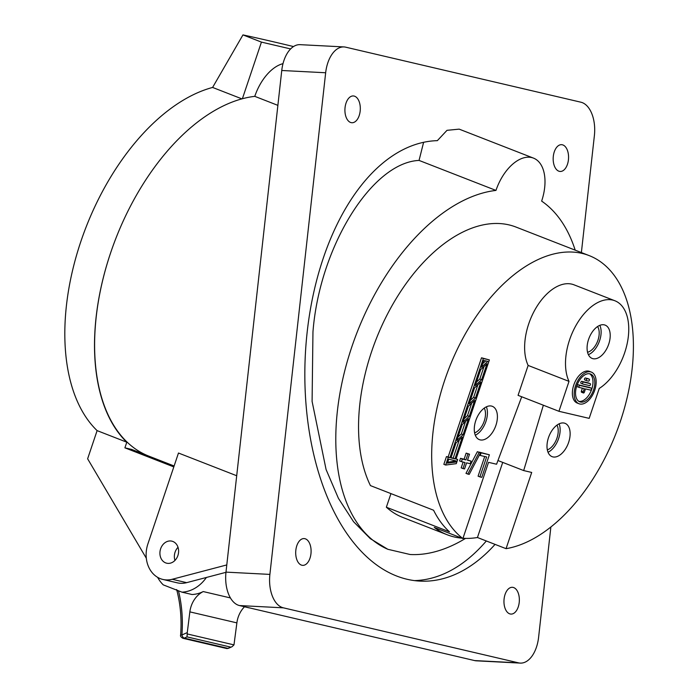 <?xml version="1.0" encoding="UTF-8"?>
<svg xmlns="http://www.w3.org/2000/svg" width="698" height="698" viewBox="0 0 698 698"><rect width="100%" height="100%" fill="white"/><g stroke="black" fill="none" stroke-linecap="round" stroke-linejoin="round"><path stroke-width="1.05" d="M249.352 607.871A36.95 30.127 103.2 0 1 249.134 607.879L244.492 606.789M157.582 577.316L158.272 578.476A36.95 30.127 103.2 0 0 163.271 584.872L181.951 592.157A36.95 30.127 -76.8 0 0 206.399 577.464M181.951 592.157L192.029 594.513A36.95 30.127 -76.8 0 0 203.231 591.564L230.436 597.933M146.318 558.234L87.625 458.795L97.109 430.622A190.99 109.822 -68.7 0 1 80.785 241.7A190.99 109.822 -68.7 0 1 212.602 87.442L242.956 34.9A860.582 57.69 -161.4 0 1 293.509 46.557M242.956 34.9L261.436 42.107L290.612 48.93M212.602 87.442L241.901 98.872M242.381 98.741L261.436 42.107M97.109 430.622L126.792 442.2A190.99 109.822 -68.7 0 1 110.572 252.999A190.99 109.822 111.3 0 0 148.308 455.916M174.116 465.985L131.617 449.407L124.898 447.837L126.792 442.2M173.802 466.91L124.898 447.837M174.945 560.433A11.325 9.231 103.2 0 1 178.016 547.302A11.325 9.231 -76.8 0 0 175.076 552.188A11.325 9.231 -76.8 0 0 174.945 560.433M176.664 589.566C180.512 604.154 181.829 619.344 180.608 635.136L181.899 634.979C183.068 619.885 181.96 605.288 178.566 591.189A36.95 30.127 103.2 0 1 177.074 590.255M244.536 606.745A23.837 19.439 -76.8 0 0 236.884 622.878L233.978 644.882L232.059 646.706L227.914 648.346A2.975 1.466 65.9 0 0 228.455 648.311L232.059 646.706M187.273 632.58L187.02 636.89L184.246 638.129A2.975 1.466 65.9 0 1 181.899 634.979L187.273 632.58L189.856 611.867A23.837 19.439 103.2 0 1 203.231 591.564M236.701 475.739L178.479 453.028L147.915 543.847A28.007 22.833 103.2 0 0 162.878 579.445A28.007 22.833 103.2 0 0 172.214 579.279L226.78 564.935M277.883 105.363L254.779 96.35A190.99 109.822 111.3 0 0 110.572 252.999M160.627 548.811A11.325 9.231 103.2 0 1 171.839 541.151A11.325 9.231 103.2 0 1 177.894 555.538A11.325 9.231 103.2 0 1 166.682 563.199A11.325 9.231 103.2 0 1 160.627 548.811M495.065 544.379A220.489 126.286 -87 0 1 420.074 581.111A220.489 126.286 -87 0 1 307.199 331.838A220.489 126.286 -87 0 1 437.341 140.656L447.008 130.325L459.171 129.139L533.499 158.123A40.519 23.304 -68.7 0 1 541.648 201.111A190.99 109.822 111.3 0 1 575.187 250.146M486.323 540.976A220.489 126.286 -87 0 1 414.472 580.605M345.056 107.571A13.41 7.678 -87 0 1 353.31 95.949A13.41 7.678 -87 0 1 360.168 111.113A13.41 7.678 -87 0 1 351.923 122.735A13.41 7.678 -87 0 1 345.056 107.571M553.313 156.3A13.41 7.678 -87 0 1 561.567 144.678A13.41 7.678 -87 0 1 568.425 159.842A13.41 7.678 -87 0 1 560.18 171.464A13.41 7.678 -87 0 1 553.313 156.3M504.096 598.928A13.41 7.678 -87 0 1 512.349 587.306A13.41 7.678 -87 0 1 519.216 602.461A13.41 7.678 -87 0 1 510.962 614.083A13.41 7.678 -87 0 1 504.096 598.928M295.839 550.199A13.41 7.678 -87 0 1 304.092 538.577A13.41 7.678 -87 0 1 310.959 553.732A13.41 7.678 -87 0 1 302.705 565.354A13.41 7.678 -87 0 1 295.839 550.199M461.901 538.184A155.828 89.606 -68.7 0 1 447.305 534.799L402.79 517.436A155.828 89.606 -68.7 0 1 386.36 507.219L449.503 531.841A155.828 89.606 -68.7 0 1 433.58 510.229L370.446 485.607A155.828 89.606 -68.7 0 1 371.58 351.705A155.828 89.606 -68.7 0 1 516.04 227.077L589.164 255.599A155.828 89.606 -68.7 0 1 620.382 421.33A155.828 89.606 -68.7 0 1 506.059 548.672L531.702 472.45L523.675 470.565L497.944 460.532M521.703 396.769L496.575 464.231L488.539 462.346L462.887 538.568A155.828 89.606 -68.7 0 1 444.705 380.227A155.828 89.606 -68.7 0 1 589.164 255.599M624.675 352.726A48.869 28.095 111.3 0 0 614.886 300.759A48.869 28.095 111.3 0 0 569.585 339.839A48.869 28.095 111.3 0 0 569.01 381.378L528.133 365.429L518.064 395.347L558.941 411.296L589.173 418.364L599.242 388.446A48.869 28.095 111.3 0 0 624.675 352.726M614.886 300.759L574 284.819A48.869 28.095 111.3 0 0 528.709 323.898A48.869 28.095 111.3 0 0 528.133 365.429M588.571 339.42A17.878 10.278 111.3 0 0 592.148 358.432A17.878 10.278 111.3 0 0 608.726 344.131A17.878 10.278 111.3 0 0 605.14 325.12A17.878 10.278 111.3 0 0 588.571 339.42M588.388 354.663A17.878 10.278 111.3 0 0 599.634 340.589A17.878 10.278 111.3 0 0 599.818 325.338M495.92 425.335A17.878 10.278 -68.7 0 1 479.351 439.635A17.878 10.278 -68.7 0 1 475.766 420.624A17.878 10.278 -68.7 0 1 492.343 406.323A17.878 10.278 -68.7 0 1 495.92 425.335M475.303 435.238A17.878 10.278 111.3 0 0 485.93 421.444A17.878 10.278 111.3 0 0 486.393 406.821M568.643 442.358A17.878 10.278 -68.7 0 1 552.074 456.649A17.878 10.278 -68.7 0 1 548.488 437.637A17.878 10.278 -68.7 0 1 565.066 423.346A17.878 10.278 -68.7 0 1 568.643 442.358M548.035 452.26A17.878 10.278 111.3 0 0 558.653 438.457A17.878 10.278 111.3 0 0 559.115 423.843M578.886 401.359A14.894 8.568 111.3 0 0 591.747 389.179A14.894 8.568 111.3 0 0 589.644 373.779M576.775 385.959A14.894 8.568 111.3 0 0 579.759 401.804A14.894 8.568 111.3 0 0 593.57 389.885A14.894 8.568 111.3 0 0 590.587 374.041A14.894 8.568 111.3 0 0 576.775 385.959M594.74 390.165A16.988 9.763 111.3 0 0 591.346 372.095A16.988 9.763 111.3 0 0 575.597 385.68A16.988 9.763 111.3 0 0 579 403.741A16.988 9.763 111.3 0 0 594.74 390.165M591.346 372.095L589.522 371.388A16.988 9.763 111.3 0 0 573.782 384.973A16.988 9.763 111.3 0 0 577.185 403.034L579 403.741M589.138 379.119L587.271 378.682A1.047 0.602 111.3 0 0 586.355 379.538A1.047 0.602 111.3 0 0 586.564 380.646A1.047 0.602 111.3 0 0 586.608 380.663L588.475 381.099A1.047 0.602 111.3 0 0 589.382 380.288A1.047 0.602 111.3 0 0 589.182 379.136A1.047 0.602 111.3 0 0 589.138 379.119L585.456 377.976A1.047 0.602 111.3 0 0 584.54 378.831A1.047 0.602 111.3 0 0 584.741 379.939A1.047 0.602 111.3 0 0 584.793 379.948L586.521 380.619M579 386.326A1.047 0.602 111.3 0 0 579.2 387.434A1.047 0.602 111.3 0 0 579.253 387.451L584.296 388.629L583.205 391.866A1.047 0.602 111.3 0 0 583.415 392.974A1.047 0.602 111.3 0 0 584.383 392.145L585.474 388.899L590.517 390.086A1.047 0.602 111.3 0 0 591.424 389.275A1.047 0.602 111.3 0 0 591.232 388.123A1.047 0.602 111.3 0 0 591.189 388.114L579.916 385.479A1.047 0.602 111.3 0 0 579 386.326M589.461 387.442A1.047 0.602 111.3 0 0 589.417 387.416A1.047 0.602 111.3 0 0 589.365 387.407L578.101 384.764A1.047 0.602 111.3 0 0 577.176 385.619A1.047 0.602 111.3 0 0 577.386 386.727A1.047 0.602 111.3 0 0 577.438 386.736L579.157 387.416M582.673 382.932A1.047 0.602 111.3 0 0 582.882 384.04A1.047 0.602 111.3 0 0 582.926 384.057L589.496 385.593A1.047 0.602 111.3 0 0 590.403 384.781A1.047 0.602 111.3 0 0 590.211 383.63A1.047 0.602 111.3 0 0 590.159 383.621L583.598 382.085A1.047 0.602 111.3 0 0 582.673 382.932M588.431 382.949A1.047 0.602 111.3 0 0 588.388 382.923A1.047 0.602 111.3 0 0 588.344 382.905L581.774 381.37A1.047 0.602 111.3 0 0 580.858 382.225A1.047 0.602 111.3 0 0 581.068 383.333A1.047 0.602 111.3 0 0 581.111 383.342L582.839 384.013M474.614 432.882A14.894 8.568 111.3 0 0 484.246 421.051A14.894 8.568 111.3 0 0 484.281 408.094M587.542 352.263A14.894 8.568 111.3 0 0 597.959 340.196A14.894 8.568 111.3 0 0 597.575 326.542M547.337 449.896A14.894 8.568 111.3 0 0 556.978 438.065A14.894 8.568 111.3 0 0 557.004 425.108M419.053 160.418C371.79 162.547 319.501 247.075 312.957 331.934L312.093 401.385L326.079 469.527L338.443 498.363L353.52 521.668L370.324 538.664L387.826 549.291A190.99 109.822 111.3 0 1 351.757 347.063A190.99 109.822 111.3 0 1 495.973 190.414L419.053 160.418L423.616 142.287M387.826 549.291L410.092 554.5A190.99 109.822 111.3 0 0 465.549 538.385M495.973 190.414A40.519 23.304 -68.7 0 1 533.499 158.123M386.36 507.219L390.95 493.599M583.205 391.866L581.39 391.159A1.047 0.602 111.3 0 0 581.6 392.267L583.415 392.974M581.39 391.159L582.394 388.184M457.993 437.044L461.317 433.981L465.514 421.505M482.658 363.728L485.747 360.892M447.723 462.172L453.909 461.361L454.206 460.497M451.056 457.652L453.177 458.15L459.345 439.827M476.49 382.059L479.823 378.988L484.019 366.511M470.321 400.39L473.654 397.319L477.851 384.842M464.153 418.721L467.486 415.65L471.682 403.174M463.132 434.688L468.498 418.748L462.189 424.567L456.824 440.508L463.132 434.688L461.317 433.981M469.3 416.357L474.666 400.416L468.358 406.236L462.992 422.177L469.3 416.357L467.486 415.65M475.469 398.026L480.835 382.094L474.527 387.914L469.161 403.845L475.469 398.026L473.654 397.319M481.637 379.703L487.003 363.763L480.695 369.582L475.329 385.523L481.637 379.703L479.823 378.988M455 458.856L462.329 437.079L456.021 442.898L450.969 457.914L455 458.856L453.177 458.15M455.724 462.067L456.108 460.942L448.718 459.214L447.392 463.158L455.724 462.067L453.909 461.361M487.806 361.372L483.775 360.43L481.498 367.192L487.806 361.372M489.385 359.915L481.515 357.795L448.142 456.972L446.458 456.579L443.849 464.327L445.673 465.043L456.283 463.655L457.687 459.485L456.003 459.092L489.385 359.915L483.339 358.502L449.957 457.679L448.282 457.286L445.673 465.043M457.687 459.485L456.082 458.865M448.282 457.286L446.458 456.579M449.957 457.679L448.142 456.972M483.339 358.502L481.515 357.795M467.965 453.831L469.518 454.197L467.477 460.261L471.089 461.108L470.216 463.708L466.596 462.861L464.554 468.934L463.01 468.567L465.051 462.504L461.43 461.657L462.303 459.057L465.924 459.903L467.965 453.831L466.151 453.124L469.518 454.197M467.564 459.999L471.089 461.108M463.01 468.567L461.186 467.861L463.14 462.059M461.43 461.657L459.616 460.95L460.488 458.342L464.109 459.188L466.151 453.124M462.303 459.057L460.488 458.342M465.924 459.903L464.109 459.188M479.177 452.4L480.599 452.732L469.222 474.387L467.8 474.055L479.177 452.4L477.362 451.693L480.599 452.732M467.8 474.055L465.985 473.349L477.362 451.693M481.114 452.854L489.385 454.791L481.795 477.327L479.901 476.891L486.611 456.946L480.241 455.454L481.114 452.854L479.299 452.147L489.385 454.791M479.901 476.891L478.086 476.176L484.709 456.501M480.241 455.454L479.351 455.113M569.01 381.378L558.941 411.296M502.717 462.399L477.441 537.512L506.059 548.672M477.441 537.512A155.828 89.606 -68.7 0 1 462.992 538.271M447.305 534.799A155.828 89.606 -68.7 0 1 434.269 527.409L462.887 538.568M523.675 470.565L543.358 405.215M550.87 526.99L538.603 637.274A29.796 17.066 -87 0 1 520.272 663.1A29.796 17.066 -87 0 1 518.527 662.856L283.397 607.836A29.796 17.066 -87 0 1 269.89 574.402L325.661 72.758A29.796 17.066 -87 0 1 344.001 46.932A29.796 17.066 -87 0 1 345.737 47.185L580.867 102.196A29.796 17.066 -87 0 1 594.382 135.639L581.382 252.563M225.96 572.325L186.663 582.655A28.007 22.833 103.2 0 1 177.327 582.83L162.878 579.445M254.779 96.35A40.519 23.304 -68.7 0 1 283.004 63.658M520.272 663.1L476.368 660.823A29.796 17.066 -87 0 1 474.623 660.578L239.493 605.559A29.796 17.066 -87 0 1 225.986 572.124L281.756 70.489A29.796 17.066 -87 0 1 300.096 44.663L344.001 46.932M236.884 622.878L189.856 611.867M187.256 633.95L233.978 644.882M184.246 638.129A2.975 2.426 103.2 0 1 182.893 638.277L226.562 648.494A2.975 2.426 -76.8 0 0 227.914 648.346L184.246 638.129M187.02 636.89L230.689 647.107M583.598 382.085L581.774 381.37M590.159 383.621L588.344 382.905M579.916 385.479L578.101 384.764M591.189 388.114L589.365 387.407M587.271 378.682L585.456 377.976M186.663 582.655L172.214 579.279M239.493 605.559L283.397 607.836M474.623 660.578L518.527 662.856M281.756 70.489L325.661 72.758M225.986 572.124L269.89 574.402M228.455 648.311L226.562 648.494M180.608 635.136C180.154 636.053 180.922 637.1 182.893 638.277M586.564 380.646L584.741 379.939M579.2 387.434L577.386 386.727M582.882 384.04L581.068 383.333M590.211 383.63L588.388 382.923M591.232 388.123L589.417 387.416M589.182 379.136L587.367 378.429"/></g></svg>
